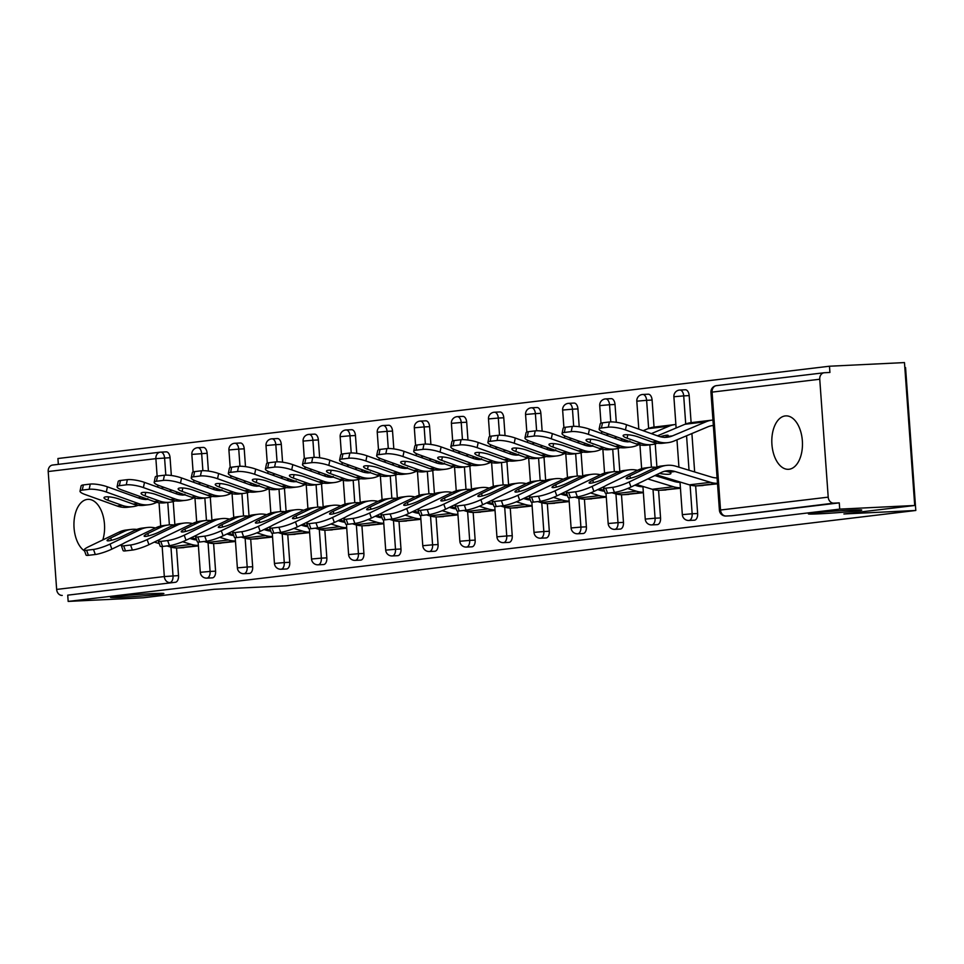 <?xml version="1.0" encoding="UTF-8"?>
<svg xmlns="http://www.w3.org/2000/svg" width="964" height="964" viewBox="0 0 964 964"><rect width="100%" height="100%" fill="white"/><g stroke="black" fill="none" stroke-linecap="round" stroke-linejoin="round"><path stroke-width="1.45" d="M152.408 593.631A26.751 0.892 175.9 0 0 124.802 595.547A26.751 0.892 175.9 0 0 110.523 597.355A26.751 0.892 175.9 0 0 121.982 597.27A26.751 0.892 175.9 0 0 149.589 595.342A26.751 0.892 175.9 0 0 163.88 593.535A26.751 0.892 175.9 0 0 152.408 593.631M850.284 510.149A26.751 0.892 175.9 0 0 822.666 512.077A26.751 0.892 175.9 0 0 808.386 513.884A26.751 0.892 175.9 0 0 819.858 513.788A26.751 0.892 175.9 0 0 847.464 511.872A26.751 0.892 175.9 0 0 861.744 510.064A26.751 0.892 175.9 0 0 850.284 510.149M785.226 415.93A26.751 15.291 -92.8 0 0 771.887 443.874A26.751 15.291 -92.8 0 0 788.432 469.311A26.751 15.291 -92.8 0 0 789.046 469.263A26.751 15.291 -92.8 0 0 802.385 441.319A26.751 15.291 -92.8 0 0 785.841 415.882A26.751 15.291 -92.8 0 0 785.226 415.93M102.811 539.9A26.751 15.291 -92.8 0 0 102.064 512.619A26.751 15.291 -92.8 0 0 87.977 499.352A26.751 15.291 -92.8 0 0 87.363 499.4A26.751 15.291 -92.8 0 0 73.999 522.102A26.751 15.291 -92.8 0 0 84.603 551.022M904.835 367.609L905.558 367.573L915.8 510.474L285.91 585.823L213.996 589.305L143.166 597.776L68.167 601.416L67.721 595.162L175.388 582.28L67.721 595.162M829.474 366.224L829.92 372.466L824.449 372.731A6.266 5.133 83.2 0 0 824.148 372.755A6.266 5.133 83.2 0 0 819.749 379.238L828.209 497.147A6.266 5.133 83.2 0 0 833.788 503.136L839.27 502.871L839.716 509.125L914.716 505.485L904.473 362.584L829.474 366.224L57.924 458.515L58.334 464.359M62.238 595.427A6.266 5.133 -96.8 0 1 56.647 589.426L48.2 471.529A6.266 5.133 -96.8 0 1 52.598 465.046A6.266 5.133 -96.8 0 1 52.887 465.022M914.716 505.485L843.886 513.969L915.8 510.474M839.716 509.125L68.167 601.416M198.403 545.913L180.232 547.829M685.163 389.781A6.266 3.579 87.2 0 1 685.308 389.769A6.266 3.579 87.2 0 1 689.176 395.614L691.116 422.642L712.276 420.111A33.439 27.402 -96.8 0 1 712.95 420.039M691.899 433.547L694.658 471.95M695.646 485.856L697.635 513.511A6.266 3.579 87.2 0 1 694.514 520.186A6.266 3.579 87.2 0 1 694.369 520.198A6.266 3.579 87.2 0 1 694.225 520.211M839.27 502.871L731.592 515.752A6.266 3.579 87.2 0 1 731.447 515.764A6.266 3.579 87.2 0 1 731.302 515.764M160.855 452.128L166.049 451.875A6.266 3.579 87.2 0 1 166.194 451.863A6.266 3.579 87.2 0 1 170.062 457.707L171.339 475.505M173.207 501.569L174.858 524.669M176.52 547.95L178.509 575.604A6.266 3.579 87.2 0 1 175.388 582.28M662.28 490.17L680.439 488.254M611.007 398.65A6.266 3.579 87.2 0 1 611.152 398.638A6.266 3.579 87.2 0 1 615.02 404.482L616.297 422.28M618.165 448.344L619.816 471.444M621.491 494.725L623.467 522.392A6.266 3.579 87.2 0 1 620.358 529.067A6.266 3.579 87.2 0 1 620.214 529.079A6.266 3.579 87.2 0 1 620.069 529.079M588.112 499.039L606.284 497.123M536.852 407.531A6.266 3.579 87.2 0 1 536.996 407.519A6.266 3.579 87.2 0 1 540.864 413.351L542.142 431.161M544.009 457.213L545.66 480.313M547.323 503.594L549.311 531.26A6.266 3.579 87.2 0 1 546.19 537.936A6.266 3.579 87.2 0 1 546.046 537.948A6.266 3.579 87.2 0 1 545.901 537.948M513.957 507.908L532.116 506.004M462.684 416.4A6.266 3.579 87.2 0 1 462.828 416.388A6.266 3.579 87.2 0 1 466.697 422.22L467.974 440.03M469.842 466.082L471.504 489.182M473.167 512.474L475.156 540.129A6.266 3.579 87.2 0 1 472.035 546.805A6.266 3.579 87.2 0 1 471.89 546.817A6.266 3.579 87.2 0 1 471.745 546.817M439.801 516.776L457.96 514.872M388.528 425.269A6.266 3.579 87.2 0 1 388.673 425.257A6.266 3.579 87.2 0 1 392.541 431.089L393.818 448.899M395.686 474.963L397.337 498.051M399.012 521.343L400.988 548.998A6.266 3.579 87.2 0 1 397.867 555.674A6.266 3.579 87.2 0 1 397.722 555.686A6.266 3.579 87.2 0 1 397.578 555.686M365.633 525.657L383.805 523.741M314.36 434.137A6.266 3.579 87.2 0 1 314.505 434.125A6.266 3.579 87.2 0 1 318.373 439.958L319.65 457.767M321.518 483.832L323.181 506.919M324.844 530.212L326.832 557.867A6.266 3.579 87.2 0 1 323.711 564.543A6.266 3.579 87.2 0 1 323.567 564.555A6.266 3.579 87.2 0 1 323.422 564.555M291.477 534.526L309.637 532.61M240.205 443.006A6.266 3.579 87.2 0 1 240.349 442.994A6.266 3.579 87.2 0 1 244.217 448.826L245.495 466.636M247.362 492.7L249.013 515.788M250.688 539.081L252.664 566.736A6.266 3.579 87.2 0 1 249.555 573.411A6.266 3.579 87.2 0 1 249.411 573.423A6.266 3.579 87.2 0 1 249.266 573.423M217.31 543.395L235.481 541.479M203.127 447.441A6.266 3.579 87.2 0 1 203.271 447.429A6.266 3.579 87.2 0 1 207.14 453.273L208.417 471.071M210.285 497.135L211.935 520.235M213.61 543.515L215.587 571.17A6.266 3.579 87.2 0 1 212.466 577.846A6.266 3.579 87.2 0 1 212.321 577.858A6.266 3.579 87.2 0 1 212.176 577.87M254.4 538.96L272.559 537.044M277.283 438.572A6.266 3.579 87.2 0 1 277.427 438.56A6.266 3.579 87.2 0 1 281.295 444.392L282.572 462.202M284.44 488.266L286.103 511.354M287.766 534.646L289.754 562.301A6.266 3.579 87.2 0 1 286.633 568.977A6.266 3.579 87.2 0 1 286.489 568.989A6.266 3.579 87.2 0 1 286.344 568.989M328.555 530.092L346.715 528.176M351.45 429.703A6.266 3.579 87.2 0 1 351.595 429.691A6.266 3.579 87.2 0 1 355.463 435.523L356.74 453.333M358.608 479.397L360.259 502.485M361.922 525.778L363.91 553.432A6.266 3.579 87.2 0 1 360.789 560.108A6.266 3.579 87.2 0 1 360.644 560.12A6.266 3.579 87.2 0 1 360.5 560.12M402.711 521.223L420.882 519.307M425.606 420.834A6.266 3.579 87.2 0 1 425.751 420.822A6.266 3.579 87.2 0 1 429.619 426.654L430.896 444.464M432.764 470.516L434.415 493.616M436.089 516.909L438.066 544.564A6.266 3.579 87.2 0 1 434.957 551.239A6.266 3.579 87.2 0 1 434.812 551.251A6.266 3.579 87.2 0 1 434.668 551.251M476.879 512.342L495.038 510.438M499.762 411.965A6.266 3.579 87.2 0 1 499.906 411.953A6.266 3.579 87.2 0 1 503.774 417.786L505.052 435.595M506.919 461.648L508.582 484.747M510.245 508.04L512.233 535.695A6.266 3.579 87.2 0 1 509.113 542.371A6.266 3.579 87.2 0 1 508.968 542.383A6.266 3.579 87.2 0 1 508.823 542.383M551.034 503.473L569.206 501.569M573.929 403.097A6.266 3.579 87.2 0 1 574.074 403.073A6.266 3.579 87.2 0 1 577.942 408.917L579.219 426.727M581.087 452.779L582.738 475.879M584.413 499.159L586.389 526.826A6.266 3.579 87.2 0 1 583.268 533.502A6.266 3.579 87.2 0 1 583.124 533.514A6.266 3.579 87.2 0 1 582.979 533.514M625.202 494.604L643.362 492.688M648.085 394.216A6.266 3.579 87.2 0 1 648.23 394.204A6.266 3.579 87.2 0 1 652.098 400.048L654.038 427.076M655.243 443.91L656.906 467.01M657.484 475.132L657.569 476.385M658.569 490.29L660.557 517.945A6.266 3.579 87.2 0 1 657.436 524.621A6.266 3.579 87.2 0 1 657.291 524.633A6.266 3.579 87.2 0 1 657.147 524.645M699.358 485.736L717.517 483.82M155.469 527.983A33.439 27.402 83.2 0 0 148.926 527.356A33.439 27.402 83.2 0 0 147.347 527.489A33.439 27.402 83.2 0 0 140.166 529.598L110.053 544.07L111.86 549.119L123.043 543.744M147.347 527.489L142.238 528.103A33.439 27.402 83.2 0 0 135.056 530.2L121.597 536.671A9.616 1.482 160.3 0 1 108.896 540.804A9.616 1.482 160.3 0 1 107.076 540.575A9.616 1.482 160.3 0 1 110.655 537.984L111.487 540.298M136.852 529.429A33.439 27.402 83.2 0 0 132.887 529.272A33.439 27.402 83.2 0 0 131.309 529.405A33.439 27.402 83.2 0 0 124.115 531.513L110.655 537.984M131.309 529.405L126.188 530.019A33.439 27.402 83.2 0 0 119.006 532.128L88.893 546.6A12.532 1.94 -19.7 0 0 84.23 549.974A12.532 1.94 -19.7 0 0 86.603 550.275L88.411 555.324A12.532 1.94 160.3 0 1 86.037 555.035L84.23 549.974M196.644 539.961A28.004 22.955 -96.8 0 1 192.282 539.153L189.848 538.406M111.86 549.119A12.532 1.94 160.3 0 1 95.303 554.505L93.496 549.444L86.603 550.275M93.496 549.444A12.532 1.94 -19.7 0 0 110.053 544.07M95.303 554.505L88.411 555.324M154.336 542.093L159.277 543.6M166.941 545.937L170.23 546.937A33.439 27.402 83.2 0 0 178.123 547.938L183.907 547.648M182.642 541.744L191.39 544.407A33.439 27.402 83.2 0 0 198.367 545.431M139.394 504.967L136.02 506.028A33.439 27.402 -96.8 0 1 132.851 506.642L127.742 507.257A33.439 27.402 -96.8 0 1 126.164 507.389A33.439 27.402 -96.8 0 1 117.138 506.016L85.169 494.544A12.532 2.723 -168.3 0 1 80.024 491.146A12.532 2.723 -168.3 0 1 82.289 490.11L89.182 489.278L90.255 484.085A12.532 2.723 11.7 0 1 107.402 486.82L139.37 498.292A28.004 22.955 83.2 0 0 146.926 499.436A28.004 22.955 83.2 0 0 148.022 499.352M132.851 506.642A33.439 27.402 -96.8 0 1 131.273 506.775A33.439 27.402 -96.8 0 1 122.247 505.401L107.956 500.28A9.616 2.085 11.7 0 1 104.016 497.665A9.616 2.085 11.7 0 1 105.751 496.87A9.616 2.085 11.7 0 1 118.885 498.966L133.177 504.088L138.286 503.485L106.317 492.014A12.532 2.723 -168.3 0 0 89.182 489.278M147.817 498.641L145.299 499.557M156.807 502.352L155.011 503.1A33.439 27.402 -96.8 0 1 148.902 504.726L143.793 505.341A33.439 27.402 -96.8 0 1 142.202 505.473A33.439 27.402 -96.8 0 1 133.177 504.088M148.902 504.726A33.439 27.402 -96.8 0 1 147.323 504.859A33.439 27.402 -96.8 0 1 138.286 503.485M80.024 491.146L81.097 485.952A12.532 2.723 11.7 0 1 83.362 484.916L90.255 484.085M140.997 498.798A9.616 1.253 162.3 0 1 144.118 497.954M169.29 491.291L171.905 490.182M138.358 497.93L140.973 496.822M161.121 488.362L163.735 487.266M192.547 523.548A33.439 27.402 83.2 0 0 186.016 522.922A33.439 27.402 83.2 0 0 184.425 523.054A33.439 27.402 83.2 0 0 177.243 525.163L147.131 539.635L148.938 544.684L160.12 539.31M184.425 523.054L179.316 523.669A33.439 27.402 83.2 0 0 172.134 525.766L158.674 532.236A9.616 1.482 160.3 0 1 145.974 536.37A9.616 1.482 160.3 0 1 144.154 536.141A9.616 1.482 160.3 0 1 147.733 533.55L148.564 535.864M173.93 524.994A33.439 27.402 83.2 0 0 169.965 524.838A33.439 27.402 83.2 0 0 168.387 524.97A33.439 27.402 83.2 0 0 161.193 527.079L147.733 533.55M168.387 524.97L163.278 525.585A33.439 27.402 83.2 0 0 156.084 527.694L125.971 542.166A12.532 1.94 -19.7 0 0 121.307 545.54A12.532 1.94 -19.7 0 0 123.681 545.841L125.489 550.89A12.532 1.94 160.3 0 1 123.115 550.601L121.307 545.54M233.722 535.526A28.004 22.955 -96.8 0 1 229.36 534.719L226.926 533.972M148.938 544.684A12.532 1.94 160.3 0 1 132.381 550.07L130.574 545.009L123.681 545.841M130.574 545.009A12.532 1.94 -19.7 0 0 147.131 539.635M132.381 550.07L125.489 550.89M191.414 537.659L196.355 539.165M204.031 541.503L207.32 542.503A33.439 27.402 83.2 0 0 215.201 543.491L220.985 543.214M219.72 537.309L228.468 539.973A33.439 27.402 83.2 0 0 235.445 540.997M229.625 519.114A33.439 27.402 83.2 0 0 223.094 518.487A33.439 27.402 83.2 0 0 221.503 518.62A33.439 27.402 83.2 0 0 214.321 520.729L184.208 535.201L186.028 540.25L197.21 534.875M221.503 518.62L216.394 519.235A33.439 27.402 83.2 0 0 209.212 521.331L195.752 527.802A9.616 1.482 160.3 0 1 183.064 531.935A9.616 1.482 160.3 0 1 181.232 531.706A9.616 1.482 160.3 0 1 184.823 529.116L185.654 531.429M211.008 520.56A33.439 27.402 83.2 0 0 207.043 520.403A33.439 27.402 83.2 0 0 205.465 520.536A33.439 27.402 83.2 0 0 198.283 522.645L184.823 529.116M205.465 520.536L200.355 521.15A33.439 27.402 83.2 0 0 193.174 523.259L163.061 537.731A12.532 1.94 -19.7 0 0 158.385 541.105A12.532 1.94 -19.7 0 0 160.759 541.407L162.579 546.455A12.532 1.94 160.3 0 1 160.193 546.154L158.385 541.105M270.812 531.092A28.004 22.955 -96.8 0 1 266.45 530.284L264.016 529.537M186.028 540.25A12.532 1.94 160.3 0 1 169.471 545.636L167.652 540.575L160.759 541.407M167.652 540.575A12.532 1.94 -19.7 0 0 184.208 535.201M169.471 545.636L162.579 546.455M228.492 533.225L233.445 534.731M241.108 537.056L244.398 538.069A33.439 27.402 83.2 0 0 252.279 539.057L258.063 538.78M256.798 532.863L265.546 535.538A33.439 27.402 83.2 0 0 272.523 536.55M266.715 514.68A33.439 27.402 83.2 0 0 260.172 514.053A33.439 27.402 83.2 0 0 258.593 514.186A33.439 27.402 83.2 0 0 251.399 516.282L221.286 530.754L223.106 535.815L234.288 530.441M258.593 514.186L253.484 514.788A33.439 27.402 83.2 0 0 246.29 516.897L232.83 523.368A9.616 1.482 160.3 0 1 220.141 527.501A9.616 1.482 160.3 0 1 218.322 527.272A9.616 1.482 160.3 0 1 221.901 524.681L222.732 526.995M248.097 516.126A33.439 27.402 83.2 0 0 244.121 515.969A33.439 27.402 83.2 0 0 242.542 516.102A33.439 27.402 83.2 0 0 235.361 518.21L221.901 524.681M242.542 516.102L237.433 516.716A33.439 27.402 83.2 0 0 230.251 518.813L200.138 533.285A12.532 1.94 -19.7 0 0 195.463 536.671A12.532 1.94 -19.7 0 0 197.837 536.972L199.656 542.021A12.532 1.94 160.3 0 1 197.283 541.72L195.463 536.671M307.89 526.657A28.004 22.955 -96.8 0 1 303.527 525.838L301.093 525.103M223.106 535.815A12.532 1.94 160.3 0 1 206.549 541.202L204.73 536.141L197.837 536.972M204.73 536.141A12.532 1.94 -19.7 0 0 221.286 530.754M206.549 541.202L199.656 542.021M265.57 528.79L270.523 530.296M278.186 532.622L281.476 533.622A33.439 27.402 83.2 0 0 289.369 534.622L295.141 534.345M293.875 528.429L302.636 531.092A33.439 27.402 83.2 0 0 309.601 532.116M303.793 510.245A33.439 27.402 83.2 0 0 297.249 509.619A33.439 27.402 83.2 0 0 295.671 509.751A33.439 27.402 83.2 0 0 288.489 511.848L258.376 526.32L260.184 531.381L271.366 526.007M295.671 509.751L290.562 510.354A33.439 27.402 83.2 0 0 283.368 512.462L269.908 518.933A9.616 1.482 160.3 0 1 257.219 523.054A9.616 1.482 160.3 0 1 255.4 522.837A9.616 1.482 160.3 0 1 258.979 520.235L259.81 522.56M285.175 511.691A33.439 27.402 83.2 0 0 281.211 511.535A33.439 27.402 83.2 0 0 279.62 511.667A33.439 27.402 83.2 0 0 272.438 513.776L258.979 520.235M279.62 511.667L274.511 512.282A33.439 27.402 83.2 0 0 267.329 514.378L237.216 528.85A12.532 1.94 -19.7 0 0 232.541 532.236A12.532 1.94 -19.7 0 0 234.927 532.538L236.734 537.587A12.532 1.94 160.3 0 1 234.36 537.285L232.541 532.236M344.967 522.223A28.004 22.955 -96.8 0 1 340.605 521.404L338.171 520.668M260.184 531.381A12.532 1.94 160.3 0 1 243.627 536.755L241.819 531.706L234.927 532.538M241.819 531.706A12.532 1.94 -19.7 0 0 258.376 526.32M243.627 536.755L236.734 537.587M302.648 524.356L307.6 525.862M315.264 528.188L318.554 529.188A33.439 27.402 83.2 0 0 326.447 530.188L332.219 529.911M330.965 523.994L339.714 526.657A33.439 27.402 83.2 0 0 346.691 527.682M340.87 505.811A33.439 27.402 83.2 0 0 334.327 505.184A33.439 27.402 83.2 0 0 332.749 505.317A33.439 27.402 83.2 0 0 325.567 507.413L295.454 521.886L297.261 526.947L308.444 521.572M332.749 505.317L327.639 505.919A33.439 27.402 83.2 0 0 320.458 508.028L306.998 514.499A9.616 1.482 160.3 0 1 294.297 518.62A9.616 1.482 160.3 0 1 292.478 518.403A9.616 1.482 160.3 0 1 296.056 515.8L296.888 518.126M322.253 507.257A33.439 27.402 83.2 0 0 318.289 507.1A33.439 27.402 83.2 0 0 316.71 507.233A33.439 27.402 83.2 0 0 309.516 509.341L296.056 515.8M316.71 507.233L311.589 507.847A33.439 27.402 83.2 0 0 304.407 509.944L274.294 524.416A12.532 1.94 -19.7 0 0 269.631 527.802A12.532 1.94 -19.7 0 0 272.005 528.091L273.812 533.152A12.532 1.94 160.3 0 1 271.438 532.851L269.631 527.802M382.045 517.788A28.004 22.955 -96.8 0 1 377.683 516.969L375.249 516.234M297.261 526.947A12.532 1.94 160.3 0 1 280.705 532.321L278.897 527.272L272.005 528.091M278.897 527.272A12.532 1.94 -19.7 0 0 295.454 521.886M280.705 532.321L273.812 533.152M339.738 519.921L344.678 521.428M352.342 523.753L355.632 524.753A33.439 27.402 83.2 0 0 363.524 525.754L369.308 525.476M368.043 519.56L376.791 522.223A33.439 27.402 83.2 0 0 383.768 523.247M176.484 500.533L173.098 501.593A33.439 27.402 -96.8 0 1 169.941 502.208L164.82 502.822A33.439 27.402 -96.8 0 1 163.241 502.955A33.439 27.402 -96.8 0 1 154.216 501.581L122.247 490.11A12.532 2.723 -168.3 0 1 117.102 486.712A12.532 2.723 -168.3 0 1 119.367 485.675L126.26 484.844L127.344 479.65A12.532 2.723 11.7 0 1 144.48 482.386L176.448 493.857A28.004 22.955 83.2 0 0 184.004 495.002A28.004 22.955 83.2 0 0 185.1 494.918M169.941 502.208A33.439 27.402 -96.8 0 1 168.351 502.34A33.439 27.402 -96.8 0 1 159.325 500.967L145.034 495.845A9.616 2.085 11.7 0 1 141.093 493.231A9.616 2.085 11.7 0 1 142.829 492.435A9.616 2.085 11.7 0 1 155.963 494.532L170.254 499.653L175.376 499.051L143.395 487.579A12.532 2.723 -168.3 0 0 126.26 484.844M184.907 494.207L182.389 495.122M193.885 497.918L192.089 498.665A33.439 27.402 -96.8 0 1 185.98 500.292L180.87 500.906A33.439 27.402 -96.8 0 1 179.292 501.039A33.439 27.402 -96.8 0 1 170.254 499.653M185.98 500.292A33.439 27.402 -96.8 0 1 184.401 500.424A33.439 27.402 -96.8 0 1 175.376 499.051M117.102 486.712L118.174 481.518A12.532 2.723 11.7 0 1 120.452 480.482L127.344 479.65M178.075 494.363A9.616 1.253 162.3 0 1 181.208 493.52M206.368 486.856L208.983 485.748M175.436 493.484L178.051 492.387M198.21 483.928L200.813 482.831M213.562 496.099L210.176 497.159A33.439 27.402 -96.8 0 1 207.019 497.773L201.91 498.388A33.439 27.402 -96.8 0 1 200.319 498.521A33.439 27.402 -96.8 0 1 191.294 497.147L159.325 485.675A12.532 2.723 -168.3 0 1 154.18 482.277A12.532 2.723 -168.3 0 1 156.445 481.241L163.338 480.409L164.422 475.216A12.532 2.723 11.7 0 1 181.557 477.951L213.526 489.423A28.004 22.955 83.2 0 0 221.093 490.568A28.004 22.955 83.2 0 0 222.178 490.483M207.019 497.773A33.439 27.402 -96.8 0 1 205.428 497.906A33.439 27.402 -96.8 0 1 196.403 496.532L182.112 491.411A9.616 2.085 11.7 0 1 178.171 488.796A9.616 2.085 11.7 0 1 179.907 488.001A9.616 2.085 11.7 0 1 193.053 490.098L207.344 495.219L212.454 494.616L180.485 483.145A12.532 2.723 -168.3 0 0 163.338 480.409M221.985 489.76L219.467 490.688M230.974 493.472L229.167 494.231A33.439 27.402 -96.8 0 1 223.058 495.858L217.948 496.46A33.439 27.402 -96.8 0 1 216.37 496.593A33.439 27.402 -96.8 0 1 207.344 495.219M223.058 495.858A33.439 27.402 -96.8 0 1 221.479 495.99A33.439 27.402 -96.8 0 1 212.454 494.616M154.18 482.277L155.252 477.084A12.532 2.723 11.7 0 1 157.53 476.047L164.422 475.216M215.165 489.929A9.616 1.253 162.3 0 1 218.286 489.085M243.446 482.41L246.061 481.313M212.514 489.049L215.129 487.953M235.288 479.494L237.903 478.385M250.64 491.664L247.266 492.724A33.439 27.402 -96.8 0 1 244.097 493.339L238.988 493.954A33.439 27.402 -96.8 0 1 237.409 494.086A33.439 27.402 -96.8 0 1 228.372 492.7L196.403 481.241A12.532 2.723 -168.3 0 1 191.258 477.843A12.532 2.723 -168.3 0 1 193.523 476.806L200.416 475.975L201.5 470.781A12.532 2.723 11.7 0 1 218.635 473.517L250.616 484.988A28.004 22.955 83.2 0 0 258.171 486.133A28.004 22.955 83.2 0 0 259.268 486.049M244.097 493.339A33.439 27.402 -96.8 0 1 242.518 493.472A33.439 27.402 -96.8 0 1 233.493 492.098L219.202 486.977A9.616 2.085 11.7 0 1 215.249 484.362A9.616 2.085 11.7 0 1 216.984 483.567A9.616 2.085 11.7 0 1 230.131 485.663L244.422 490.784L249.531 490.17L217.563 478.71A12.532 2.723 -168.3 0 0 200.416 475.975M259.063 485.326L256.545 486.254M268.052 489.037L266.245 489.796A33.439 27.402 -96.8 0 1 260.135 491.423L255.026 492.026A33.439 27.402 -96.8 0 1 253.448 492.158A33.439 27.402 -96.8 0 1 244.422 490.784M260.135 491.423A33.439 27.402 -96.8 0 1 258.557 491.556A33.439 27.402 -96.8 0 1 249.531 490.17M191.258 477.843L192.342 472.649A12.532 2.723 11.7 0 1 194.608 471.613L201.5 470.781M252.243 485.495A9.616 1.253 162.3 0 1 255.364 484.651M280.524 477.975L283.139 476.879M249.592 484.615L252.207 483.518M272.366 475.047L274.981 473.951M287.718 487.23L284.344 488.29A33.439 27.402 -96.8 0 1 281.175 488.905L276.065 489.519A33.439 27.402 -96.8 0 1 274.487 489.652A33.439 27.402 -96.8 0 1 265.462 488.266L233.481 476.806A12.532 2.723 -168.3 0 1 228.335 473.408A12.532 2.723 -168.3 0 1 230.613 472.372L237.506 471.541L238.578 466.347A12.532 2.723 11.7 0 1 255.713 469.082L287.694 480.542A28.004 22.955 83.2 0 0 295.249 481.699A28.004 22.955 83.2 0 0 296.346 481.614M281.175 488.905A33.439 27.402 -96.8 0 1 279.596 489.037A33.439 27.402 -96.8 0 1 270.571 487.663L256.279 482.53A9.616 2.085 11.7 0 1 252.327 479.927A9.616 2.085 11.7 0 1 254.074 479.132A9.616 2.085 11.7 0 1 267.209 481.229L281.5 486.35L286.609 485.736L254.641 474.276A12.532 2.723 -168.3 0 0 237.506 471.541M296.141 480.891L293.622 481.807M305.13 484.603L303.323 485.362A33.439 27.402 -96.8 0 1 297.225 486.989L292.104 487.591A33.439 27.402 -96.8 0 1 290.526 487.724A33.439 27.402 -96.8 0 1 281.5 486.35M297.225 486.989A33.439 27.402 -96.8 0 1 295.635 487.121A33.439 27.402 -96.8 0 1 286.609 485.736M228.335 473.408L229.42 468.215A12.532 2.723 11.7 0 1 231.685 467.178L238.578 466.347M289.321 481.06A9.616 1.253 162.3 0 1 292.441 480.217M317.614 473.541L320.229 472.444M286.67 480.18L289.284 479.084M309.444 470.613L312.059 469.516M324.796 482.795L321.422 483.856A33.439 27.402 -96.8 0 1 318.253 484.47L313.143 485.073A33.439 27.402 -96.8 0 1 311.565 485.205A33.439 27.402 -96.8 0 1 302.539 483.832L270.571 472.372A12.532 2.723 -168.3 0 1 265.425 468.974A12.532 2.723 -168.3 0 1 267.691 467.926L274.583 467.106L275.656 461.913A12.532 2.723 11.7 0 1 292.803 464.648L324.772 476.108A28.004 22.955 83.2 0 0 332.327 477.264A28.004 22.955 83.2 0 0 333.423 477.18M318.253 484.47A33.439 27.402 -96.8 0 1 316.674 484.603A33.439 27.402 -96.8 0 1 307.649 483.229L293.357 478.096A9.616 2.085 11.7 0 1 289.417 475.493A9.616 2.085 11.7 0 1 291.152 474.698A9.616 2.085 11.7 0 1 304.287 476.794L318.578 481.916L323.687 481.301L291.718 469.842A12.532 2.723 -168.3 0 0 274.583 467.106M333.219 476.457L330.7 477.373M342.208 480.168L340.413 480.928A33.439 27.402 -96.8 0 1 334.303 482.542L329.194 483.157A33.439 27.402 -96.8 0 1 327.603 483.289A33.439 27.402 -96.8 0 1 318.578 481.916M334.303 482.542A33.439 27.402 -96.8 0 1 332.725 482.675A33.439 27.402 -96.8 0 1 323.687 481.301M265.425 468.974L266.498 463.78A12.532 2.723 11.7 0 1 268.763 462.744L275.656 461.913M326.398 476.626A9.616 1.253 162.3 0 1 329.519 475.782M354.692 469.107L357.307 468.01M323.759 475.746L326.374 474.649M346.522 466.178L349.137 465.082M377.948 501.376A33.439 27.402 83.2 0 0 371.417 500.738A33.439 27.402 83.2 0 0 369.827 500.87A33.439 27.402 83.2 0 0 362.645 502.979L332.532 517.451L334.339 522.512L345.522 517.138M369.827 500.87L364.717 501.485A33.439 27.402 83.2 0 0 357.536 503.594L344.076 510.064A9.616 1.482 160.3 0 1 331.375 514.186A9.616 1.482 160.3 0 1 329.555 513.957A9.616 1.482 160.3 0 1 333.134 511.366L333.966 513.692M359.331 502.822A33.439 27.402 83.2 0 0 355.367 502.666A33.439 27.402 83.2 0 0 353.788 502.798A33.439 27.402 83.2 0 0 346.594 504.895L333.134 511.366M353.788 502.798L348.679 503.401A33.439 27.402 83.2 0 0 341.485 505.51L311.372 519.982A12.532 1.94 -19.7 0 0 306.709 523.368A12.532 1.94 -19.7 0 0 309.083 523.657L310.89 528.718A12.532 1.94 160.3 0 1 308.516 528.417L306.709 523.368M419.123 513.354A28.004 22.955 -96.8 0 1 414.761 512.535L412.327 511.8M334.339 522.512A12.532 1.94 160.3 0 1 317.783 527.886L315.975 522.837L309.083 523.657M315.975 522.837A12.532 1.94 -19.7 0 0 332.532 517.451M317.783 527.886L310.89 528.718M376.816 515.475L381.756 516.981M389.432 519.319L392.722 520.319A33.439 27.402 83.2 0 0 400.602 521.319L406.386 521.042M405.121 515.125L413.869 517.788A33.439 27.402 83.2 0 0 420.846 518.813M361.886 478.361L358.5 479.421A33.439 27.402 -96.8 0 1 355.33 480.036L350.221 480.638A33.439 27.402 -96.8 0 1 348.643 480.771A33.439 27.402 -96.8 0 1 339.617 479.397L307.649 467.938A12.532 2.723 -168.3 0 1 302.503 464.54A12.532 2.723 -168.3 0 1 304.769 463.491L311.661 462.672L312.746 457.478A12.532 2.723 11.7 0 1 329.881 460.214L361.849 471.673A28.004 22.955 83.2 0 0 369.405 472.83A28.004 22.955 83.2 0 0 370.501 472.746M355.33 480.036A33.439 27.402 -96.8 0 1 353.752 480.168A33.439 27.402 -96.8 0 1 344.726 478.795L330.435 473.661A9.616 2.085 11.7 0 1 326.495 471.059A9.616 2.085 11.7 0 1 328.23 470.263A9.616 2.085 11.7 0 1 341.364 472.36L355.656 477.481L360.777 476.867L328.796 465.407A12.532 2.723 -168.3 0 0 311.661 462.672M370.309 472.023L367.79 472.938M379.286 475.734L377.49 476.493A33.439 27.402 -96.8 0 1 371.381 478.108L366.272 478.722A33.439 27.402 -96.8 0 1 364.693 478.855A33.439 27.402 -96.8 0 1 355.656 477.481M371.381 478.108A33.439 27.402 -96.8 0 1 369.802 478.24A33.439 27.402 -96.8 0 1 360.777 476.867M302.503 464.54L303.576 459.346A12.532 2.723 11.7 0 1 305.853 458.298L312.746 457.478M363.476 472.191A9.616 1.253 162.3 0 1 366.609 471.348M391.77 464.672L394.384 463.576M360.837 471.312L363.452 470.215M383.612 461.744L386.215 460.647M415.026 496.942A33.439 27.402 83.2 0 0 408.495 496.303A33.439 27.402 83.2 0 0 406.904 496.436A33.439 27.402 83.2 0 0 399.723 498.545L369.61 513.017L371.429 518.066L382.612 512.691M406.904 496.436L401.795 497.05A33.439 27.402 83.2 0 0 394.613 499.159L381.154 505.63A9.616 1.482 160.3 0 1 368.465 509.751A9.616 1.482 160.3 0 1 366.633 509.522A9.616 1.482 160.3 0 1 370.224 506.931L371.056 509.257M396.409 498.388A33.439 27.402 83.2 0 0 392.444 498.231A33.439 27.402 83.2 0 0 390.866 498.364A33.439 27.402 83.2 0 0 383.684 500.461L370.224 506.931M390.866 498.364L385.757 498.966A33.439 27.402 83.2 0 0 378.575 501.075L348.462 515.547A12.532 1.94 -19.7 0 0 343.787 518.933A12.532 1.94 -19.7 0 0 346.16 519.222L347.98 524.283A12.532 1.94 160.3 0 1 345.594 523.982L343.787 518.933M456.213 508.908A28.004 22.955 -96.8 0 1 451.851 508.1L449.417 507.365M371.429 518.066A12.532 1.94 160.3 0 1 354.873 523.452L353.053 518.403L346.16 519.222M353.053 518.403A12.532 1.94 -19.7 0 0 369.61 513.017M354.873 523.452L347.98 524.283M413.893 511.041L418.846 512.547M426.51 514.884L429.799 515.885A33.439 27.402 83.2 0 0 437.68 516.885L443.464 516.608M442.199 510.691L450.947 513.354A33.439 27.402 83.2 0 0 457.924 514.378M398.963 473.927L395.577 474.987A33.439 27.402 -96.8 0 1 392.42 475.601L387.311 476.204A33.439 27.402 -96.8 0 1 385.721 476.337A33.439 27.402 -96.8 0 1 376.695 474.963L344.726 463.503A12.532 2.723 -168.3 0 1 339.581 460.093A12.532 2.723 -168.3 0 1 341.846 459.057L348.739 458.237L349.824 453.044A12.532 2.723 11.7 0 1 366.959 455.779L398.927 467.239A28.004 22.955 83.2 0 0 406.495 468.396A28.004 22.955 83.2 0 0 407.579 468.311M392.42 475.601A33.439 27.402 -96.8 0 1 390.83 475.734A33.439 27.402 -96.8 0 1 381.804 474.348L367.513 469.227A9.616 2.085 11.7 0 1 363.573 466.624A9.616 2.085 11.7 0 1 365.308 465.829A9.616 2.085 11.7 0 1 378.454 467.926L392.746 473.047L397.855 472.432L365.886 460.973A12.532 2.723 -168.3 0 0 348.739 458.237M407.386 467.588L404.868 468.504M416.376 471.3L414.568 472.059A33.439 27.402 -96.8 0 1 408.459 473.673L403.35 474.288A33.439 27.402 -96.8 0 1 401.771 474.421A33.439 27.402 -96.8 0 1 392.746 473.047M408.459 473.673A33.439 27.402 -96.8 0 1 406.88 473.806A33.439 27.402 -96.8 0 1 397.855 472.432M339.581 460.093L340.654 454.912A12.532 2.723 11.7 0 1 342.931 453.863L349.824 453.044M400.566 467.757A9.616 1.253 162.3 0 1 403.687 466.913M428.847 460.238L431.462 459.141M397.915 466.877L400.53 465.781M420.69 457.31L423.304 456.213M452.116 492.508A33.439 27.402 83.2 0 0 445.573 491.869A33.439 27.402 83.2 0 0 443.994 492.002A33.439 27.402 83.2 0 0 436.8 494.11L406.688 508.582L408.507 513.631L419.689 508.257M443.994 492.002L438.885 492.616A33.439 27.402 83.2 0 0 431.691 494.725L418.231 501.196A9.616 1.482 160.3 0 1 405.543 505.317A9.616 1.482 160.3 0 1 403.723 505.088A9.616 1.482 160.3 0 1 407.302 502.497L408.134 504.811M433.499 493.942A33.439 27.402 83.2 0 0 429.522 493.797A33.439 27.402 83.2 0 0 427.944 493.93A33.439 27.402 83.2 0 0 420.762 496.026L407.302 502.497M427.944 493.93L422.834 494.532A33.439 27.402 83.2 0 0 415.653 496.641L385.54 511.113A12.532 1.94 -19.7 0 0 380.864 514.499A12.532 1.94 -19.7 0 0 383.238 514.788L385.058 519.849A12.532 1.94 160.3 0 1 382.684 519.548L380.864 514.499M493.291 504.473A28.004 22.955 -96.8 0 1 488.929 503.666L486.495 502.931M408.507 513.631A12.532 1.94 160.3 0 1 391.95 519.018L390.131 513.969L383.238 514.788M390.131 513.969A12.532 1.94 -19.7 0 0 406.688 508.582M391.95 519.018L385.058 519.849M450.971 506.606L455.924 508.112M463.588 510.45L466.877 511.45A33.439 27.402 83.2 0 0 474.77 512.45L480.542 512.173M479.277 506.257L488.037 508.92A33.439 27.402 83.2 0 0 495.002 509.944M436.041 469.492L432.667 470.553A33.439 27.402 -96.8 0 1 429.498 471.155L424.389 471.77A33.439 27.402 -96.8 0 1 422.81 471.902A33.439 27.402 -96.8 0 1 413.773 470.528L381.804 459.069A12.532 2.723 -168.3 0 1 376.659 455.659A12.532 2.723 -168.3 0 1 378.924 454.622L385.817 453.803L386.901 448.609A12.532 2.723 11.7 0 1 404.037 451.345L436.005 462.804A28.004 22.955 83.2 0 0 443.573 463.961A28.004 22.955 83.2 0 0 444.669 463.877M429.498 471.155A33.439 27.402 -96.8 0 1 427.92 471.3A33.439 27.402 -96.8 0 1 418.894 469.914L404.603 464.793A9.616 2.085 11.7 0 1 400.65 462.19A9.616 2.085 11.7 0 1 402.386 461.394A9.616 2.085 11.7 0 1 415.532 463.491L429.824 468.612L434.933 467.998L402.964 456.538A12.532 2.723 -168.3 0 0 385.817 453.803M444.464 463.154L441.946 464.07M453.454 466.865L451.646 467.624A33.439 27.402 -96.8 0 1 445.537 469.239L440.428 469.854A33.439 27.402 -96.8 0 1 438.849 469.986A33.439 27.402 -96.8 0 1 429.824 468.612M445.537 469.239A33.439 27.402 -96.8 0 1 443.958 469.372A33.439 27.402 -96.8 0 1 434.933 467.998M376.659 455.659L377.743 450.465A12.532 2.723 11.7 0 1 380.009 449.429L386.901 448.609M437.644 463.31A9.616 1.253 162.3 0 1 440.765 462.479M465.925 455.803L468.54 454.707M434.993 462.443L437.608 461.346M457.767 452.875L460.382 451.779M489.194 488.061A33.439 27.402 83.2 0 0 482.651 487.435A33.439 27.402 83.2 0 0 481.072 487.567A33.439 27.402 83.2 0 0 473.89 489.676L443.777 504.148L445.585 509.197L456.767 503.823M481.072 487.567L475.963 488.182A33.439 27.402 83.2 0 0 468.769 490.29L455.309 496.761A9.616 1.482 160.3 0 1 442.621 500.882A9.616 1.482 160.3 0 1 440.801 500.653A9.616 1.482 160.3 0 1 444.38 498.063L445.211 500.376M470.577 489.507A33.439 27.402 83.2 0 0 466.612 489.351A33.439 27.402 83.2 0 0 465.022 489.495A33.439 27.402 83.2 0 0 457.84 491.592L444.38 498.063M465.022 489.495L459.912 490.098A33.439 27.402 83.2 0 0 452.731 492.206L422.618 506.678A12.532 1.94 -19.7 0 0 417.942 510.064A12.532 1.94 -19.7 0 0 420.328 510.354L422.136 515.403A12.532 1.94 160.3 0 1 419.762 515.113L417.942 510.064M530.369 500.039A28.004 22.955 -96.8 0 1 526.007 499.232L523.572 498.484M445.585 509.197A12.532 1.94 160.3 0 1 429.028 514.583L427.221 509.534L420.328 510.354M427.221 509.534A12.532 1.94 -19.7 0 0 443.777 504.148M429.028 514.583L422.136 515.403M488.049 502.172L493.002 503.678M500.665 506.016L503.955 507.016A33.439 27.402 83.2 0 0 511.848 508.016L517.62 507.739M516.367 501.822L525.115 504.485A33.439 27.402 83.2 0 0 532.092 505.51M473.119 465.058L469.745 466.118A33.439 27.402 -96.8 0 1 466.576 466.721L461.467 467.335A33.439 27.402 -96.8 0 1 459.888 467.468A33.439 27.402 -96.8 0 1 450.863 466.094L418.882 454.634A12.532 2.723 -168.3 0 1 413.737 451.224A12.532 2.723 -168.3 0 1 416.014 450.188L422.907 449.369L423.979 444.175A12.532 2.723 11.7 0 1 441.114 446.91L473.095 458.37A28.004 22.955 83.2 0 0 480.65 459.527A28.004 22.955 83.2 0 0 481.747 459.442M466.576 466.721A33.439 27.402 -96.8 0 1 464.997 466.853A33.439 27.402 -96.8 0 1 455.972 465.479L441.681 460.358A9.616 2.085 11.7 0 1 437.728 457.755A9.616 2.085 11.7 0 1 439.476 456.948A9.616 2.085 11.7 0 1 452.61 459.057L466.901 464.178L472.011 463.564L440.042 452.104A12.532 2.723 -168.3 0 0 422.907 449.369M481.542 458.719L479.024 459.635M490.531 462.431L488.724 463.19A33.439 27.402 -96.8 0 1 482.627 464.805L477.505 465.419A33.439 27.402 -96.8 0 1 475.927 465.552A33.439 27.402 -96.8 0 1 466.901 464.178M482.627 464.805A33.439 27.402 -96.8 0 1 481.036 464.937A33.439 27.402 -96.8 0 1 472.011 463.564M413.737 451.224L414.821 446.031A12.532 2.723 11.7 0 1 417.087 444.994L423.979 444.175M474.722 458.876A9.616 1.253 162.3 0 1 477.843 458.045M503.015 451.369L505.63 450.272M472.071 458.008L474.686 456.912M494.845 448.441L497.46 447.344M526.272 483.627A33.439 27.402 83.2 0 0 519.729 483A33.439 27.402 83.2 0 0 518.15 483.133A33.439 27.402 83.2 0 0 510.968 485.241L480.855 499.714L482.663 504.762L493.845 499.388M518.15 483.133L513.041 483.747A33.439 27.402 83.2 0 0 505.859 485.856L492.399 492.315A9.616 1.482 160.3 0 1 479.698 496.448A9.616 1.482 160.3 0 1 477.879 496.219A9.616 1.482 160.3 0 1 481.458 493.628L482.289 495.942M507.654 485.073A33.439 27.402 83.2 0 0 503.69 484.916A33.439 27.402 83.2 0 0 502.111 485.049A33.439 27.402 83.2 0 0 494.918 487.157L481.458 493.628M502.111 485.049L496.99 485.663A33.439 27.402 83.2 0 0 489.808 487.772L459.695 502.244A12.532 1.94 -19.7 0 0 455.032 505.63A12.532 1.94 -19.7 0 0 457.406 505.919L459.213 510.968A12.532 1.94 160.3 0 1 456.84 510.679L455.032 505.63M567.447 495.604A28.004 22.955 -96.8 0 1 563.084 494.797L560.65 494.05M482.663 504.762A12.532 1.94 160.3 0 1 466.106 510.149L464.299 505.1L457.406 505.919M464.299 505.1A12.532 1.94 -19.7 0 0 480.855 499.714M466.106 510.149L459.213 510.968M525.139 497.737L530.08 499.244M537.743 501.581L541.033 502.581A33.439 27.402 83.2 0 0 548.926 503.582L554.71 503.292M553.444 497.388L562.193 500.051A33.439 27.402 83.2 0 0 569.17 501.075M510.197 460.623L506.823 461.684A33.439 27.402 -96.8 0 1 503.654 462.286L498.545 462.901A33.439 27.402 -96.8 0 1 496.966 463.033A33.439 27.402 -96.8 0 1 487.941 461.66L455.972 450.2A12.532 2.723 -168.3 0 1 450.827 446.79A12.532 2.723 -168.3 0 1 453.092 445.754L459.985 444.934L461.057 439.741A12.532 2.723 11.7 0 1 478.204 442.476L510.173 453.936A28.004 22.955 83.2 0 0 517.728 455.092A28.004 22.955 83.2 0 0 518.825 455.008M503.654 462.286A33.439 27.402 -96.8 0 1 502.075 462.419A33.439 27.402 -96.8 0 1 493.05 461.045L478.759 455.924A9.616 2.085 11.7 0 1 474.818 453.309A9.616 2.085 11.7 0 1 476.553 452.514A9.616 2.085 11.7 0 1 489.688 454.61L503.979 459.744L509.088 459.129L477.12 447.67A12.532 2.723 -168.3 0 0 459.985 444.934M518.62 454.285L516.102 455.201M527.609 457.996L525.814 458.756A33.439 27.402 -96.8 0 1 519.704 460.37L514.595 460.985A33.439 27.402 -96.8 0 1 513.005 461.117A33.439 27.402 -96.8 0 1 503.979 459.744M519.704 460.37A33.439 27.402 -96.8 0 1 518.126 460.503A33.439 27.402 -96.8 0 1 509.088 459.129M450.827 446.79L451.899 441.596A12.532 2.723 11.7 0 1 454.164 440.56L461.057 439.741M511.8 454.442A9.616 1.253 162.3 0 1 514.921 453.61M540.093 446.935L542.708 445.838M509.161 453.574L511.776 452.478M531.923 444.006L534.538 442.91M563.35 479.192A33.439 27.402 83.2 0 0 556.818 478.566A33.439 27.402 83.2 0 0 555.228 478.698A33.439 27.402 83.2 0 0 548.046 480.807L517.933 495.279L519.741 500.328L530.923 494.954M555.228 478.698L550.119 479.313A33.439 27.402 83.2 0 0 542.937 481.422L529.477 487.88A9.616 1.482 160.3 0 1 516.776 492.014A9.616 1.482 160.3 0 1 514.957 491.785A9.616 1.482 160.3 0 1 518.536 489.194L519.367 491.507M544.732 480.638A33.439 27.402 83.2 0 0 540.768 480.482A33.439 27.402 83.2 0 0 539.189 480.614A33.439 27.402 83.2 0 0 531.995 482.723L518.536 489.194M539.189 480.614L534.08 481.229A33.439 27.402 83.2 0 0 526.886 483.338L496.773 497.81A12.532 1.94 -19.7 0 0 492.11 501.184A12.532 1.94 -19.7 0 0 494.484 501.485L496.291 506.534A12.532 1.94 160.3 0 1 493.917 506.245L492.11 501.184M604.524 491.17A28.004 22.955 -96.8 0 1 600.162 490.363L597.728 489.616M519.741 500.328A12.532 1.94 160.3 0 1 503.184 505.714L501.376 500.665L494.484 501.485M501.376 500.665A12.532 1.94 -19.7 0 0 517.933 495.279M503.184 505.714L496.291 506.534M562.217 493.303L567.157 494.809M574.833 497.147L578.123 498.147A33.439 27.402 83.2 0 0 586.004 499.147L591.788 498.858M590.522 492.953L599.271 495.617A33.439 27.402 83.2 0 0 606.248 496.641M547.287 456.177L543.901 457.249A33.439 27.402 -96.8 0 1 540.732 457.852L535.623 458.466A33.439 27.402 -96.8 0 1 534.044 458.599A33.439 27.402 -96.8 0 1 525.019 457.225L493.05 445.766A12.532 2.723 -168.3 0 1 487.904 442.356A12.532 2.723 -168.3 0 1 490.17 441.319L497.063 440.5L498.147 435.306A12.532 2.723 11.7 0 1 515.282 438.042L547.251 449.501A28.004 22.955 83.2 0 0 554.806 450.658A28.004 22.955 83.2 0 0 555.903 450.562M540.732 457.852A33.439 27.402 -96.8 0 1 539.153 457.984A33.439 27.402 -96.8 0 1 530.128 456.611L515.836 451.489A9.616 2.085 11.7 0 1 511.896 448.875A9.616 2.085 11.7 0 1 513.631 448.079A9.616 2.085 11.7 0 1 526.766 450.176L541.057 455.309L546.178 454.695L514.198 443.235A12.532 2.723 -168.3 0 0 497.063 440.5M555.71 449.851L553.191 450.766M564.687 453.562L562.892 454.321A33.439 27.402 -96.8 0 1 556.782 455.936L551.673 456.55A33.439 27.402 -96.8 0 1 550.095 456.683A33.439 27.402 -96.8 0 1 541.057 455.309M556.782 455.936A33.439 27.402 -96.8 0 1 555.204 456.068A33.439 27.402 -96.8 0 1 546.178 454.695M487.904 442.356L488.977 437.162A12.532 2.723 11.7 0 1 491.254 436.126L498.147 435.306M548.878 450.007A9.616 1.253 162.3 0 1 552.011 449.164M577.171 442.5L579.786 441.404M546.239 449.14L548.853 448.043M569.013 439.572L571.616 438.475M600.427 474.758A33.439 27.402 83.2 0 0 593.896 474.131A33.439 27.402 83.2 0 0 592.306 474.264A33.439 27.402 83.2 0 0 585.124 476.373L555.011 490.845L556.831 495.894L568.013 490.519M592.306 474.264L587.197 474.878A33.439 27.402 83.2 0 0 580.015 476.975L566.555 483.446A9.616 1.482 160.3 0 1 553.866 487.579A9.616 1.482 160.3 0 1 552.035 487.35A9.616 1.482 160.3 0 1 555.626 484.759L556.457 487.073M581.81 476.204A33.439 27.402 83.2 0 0 577.846 476.047A33.439 27.402 83.2 0 0 576.267 476.18A33.439 27.402 83.2 0 0 569.085 478.289L555.626 484.759M576.267 476.18L571.158 476.794A33.439 27.402 83.2 0 0 563.976 478.903L533.863 493.375A12.532 1.94 -19.7 0 0 529.188 496.749A12.532 1.94 -19.7 0 0 531.562 497.05L533.381 502.099A12.532 1.94 160.3 0 1 530.995 501.81L529.188 496.749M642.94 486.784A28.004 22.955 -96.8 0 1 637.252 485.928L634.818 485.181M556.831 495.894A12.532 1.94 160.3 0 1 540.274 501.28L538.454 496.219L531.562 497.05M538.454 496.219A12.532 1.94 -19.7 0 0 555.011 490.845M540.274 501.28L533.381 502.099M599.295 488.869L604.247 490.375M611.911 492.712L615.201 493.713A33.439 27.402 83.2 0 0 623.081 494.713L628.865 494.424M627.6 488.519L636.348 491.182A33.439 27.402 83.2 0 0 643.325 492.206M584.365 451.742L580.979 452.803A33.439 27.402 -96.8 0 1 577.822 453.417L572.712 454.032A33.439 27.402 -96.8 0 1 571.122 454.164A33.439 27.402 -96.8 0 1 562.096 452.791L530.128 441.319A12.532 2.723 -168.3 0 1 524.982 437.921A12.532 2.723 -168.3 0 1 527.248 436.885L534.14 436.053L535.225 430.872A12.532 2.723 11.7 0 1 552.36 433.607L584.329 445.067A28.004 22.955 83.2 0 0 591.896 446.212A28.004 22.955 83.2 0 0 592.981 446.127M577.822 453.417A33.439 27.402 -96.8 0 1 576.231 453.55A33.439 27.402 -96.8 0 1 567.206 452.176L552.914 447.055A9.616 2.085 11.7 0 1 548.974 444.44A9.616 2.085 11.7 0 1 550.709 443.645A9.616 2.085 11.7 0 1 563.856 445.742L578.147 450.875L583.256 450.26L551.288 438.789A12.532 2.723 -168.3 0 0 534.14 436.053M592.788 445.416L590.269 446.332M601.777 449.128L599.97 449.875A33.439 27.402 -96.8 0 1 593.86 451.501L588.751 452.116A33.439 27.402 -96.8 0 1 587.172 452.249A33.439 27.402 -96.8 0 1 578.147 450.875M593.86 451.501A33.439 27.402 -96.8 0 1 592.282 451.634A33.439 27.402 -96.8 0 1 583.256 450.26M524.982 437.921L526.055 432.728A12.532 2.723 11.7 0 1 528.332 431.691L535.225 430.872M585.967 445.573A9.616 1.253 162.3 0 1 589.088 444.729M614.249 438.066L616.864 436.969M583.316 444.705L585.931 443.597M606.091 435.138L608.706 434.041M637.517 470.324A33.439 27.402 83.2 0 0 630.974 469.697A33.439 27.402 83.2 0 0 629.396 469.829A33.439 27.402 83.2 0 0 622.202 471.938L592.089 486.41L593.908 491.459L605.091 486.085M629.396 469.829L624.286 470.444A33.439 27.402 83.2 0 0 617.093 472.541L603.633 479.012A9.616 1.482 160.3 0 1 590.944 483.145A9.616 1.482 160.3 0 1 589.125 482.916A9.616 1.482 160.3 0 1 592.703 480.325L593.535 482.639M618.9 471.77A33.439 27.402 83.2 0 0 614.924 471.613A33.439 27.402 83.2 0 0 613.345 471.745A33.439 27.402 83.2 0 0 606.163 473.854L592.703 480.325M613.345 471.745L608.236 472.36A33.439 27.402 83.2 0 0 601.054 474.469L570.941 488.941A12.532 1.94 -19.7 0 0 566.266 492.315A12.532 1.94 -19.7 0 0 568.639 492.616L570.459 497.665A12.532 1.94 160.3 0 1 568.085 497.376L566.266 492.315M680.018 482.349A28.004 22.955 -96.8 0 1 674.33 481.494L654.845 475.553M593.908 491.459A12.532 1.94 160.3 0 1 577.352 496.846L575.532 491.785L568.639 492.616M575.532 491.785A12.532 1.94 -19.7 0 0 592.089 486.41M577.352 496.846L570.459 497.665M636.373 484.434L652.279 489.278A33.439 27.402 83.2 0 0 660.171 490.266L665.943 489.989M647.808 478.939L673.438 486.748A33.439 27.402 83.2 0 0 680.403 487.772M621.443 447.308L618.069 448.368A33.439 27.402 -96.8 0 1 614.899 448.983L609.79 449.598A33.439 27.402 -96.8 0 1 608.212 449.73A33.439 27.402 -96.8 0 1 599.174 448.356L567.206 436.885A12.532 2.723 -168.3 0 1 562.06 433.487A12.532 2.723 -168.3 0 1 564.326 432.45L571.218 431.619L572.303 426.425A12.532 2.723 11.7 0 1 589.438 429.161L621.406 440.632A28.004 22.955 83.2 0 0 628.974 441.777A28.004 22.955 83.2 0 0 630.07 441.693M614.899 448.983A33.439 27.402 -96.8 0 1 613.321 449.116A33.439 27.402 -96.8 0 1 604.295 447.742L590.004 442.621A9.616 2.085 11.7 0 1 586.052 440.006A9.616 2.085 11.7 0 1 587.787 439.21A9.616 2.085 11.7 0 1 600.933 441.307L615.225 446.428L620.334 445.826L588.365 434.354A12.532 2.723 -168.3 0 0 571.218 431.619M629.866 440.982L627.347 441.898M638.855 444.693L637.047 445.44A33.439 27.402 -96.8 0 1 630.938 447.067L625.829 447.682A33.439 27.402 -96.8 0 1 624.25 447.814A33.439 27.402 -96.8 0 1 615.225 446.428M630.938 447.067A33.439 27.402 -96.8 0 1 629.359 447.2A33.439 27.402 -96.8 0 1 620.334 445.826M562.06 433.487L563.145 428.293A12.532 2.723 11.7 0 1 565.41 427.257L572.303 426.425M623.045 441.138A9.616 1.253 162.3 0 1 626.166 440.295M651.327 433.631L669.088 426.16A33.439 27.402 -96.8 0 1 675.198 424.546A33.439 27.402 -96.8 0 1 675.872 424.473M620.394 440.271L623.009 439.162M643.169 430.703L647.941 428.691A33.439 27.402 -96.8 0 1 654.05 427.076L675.198 424.546M664.582 471.263A28.004 22.955 -96.8 0 1 666.859 471.444L669.498 472.179A9.616 1.868 9.7 0 1 670.92 473.469A9.616 1.868 9.7 0 1 669.185 474.216A9.616 1.868 9.7 0 1 659.436 473.384L659.352 473.384M630.986 487.025A12.532 1.94 160.3 0 1 614.429 492.411L612.622 487.35A12.532 1.94 -19.7 0 0 629.179 481.976L630.986 487.025L661.099 472.553A28.004 22.955 -96.8 0 1 667.112 470.793A28.004 22.955 -96.8 0 1 668.438 470.673A28.004 22.955 -96.8 0 1 675.053 471.517L710.516 482.313A33.439 27.402 83.2 0 0 717.493 483.338M717.096 477.915A28.004 22.955 -96.8 0 1 711.408 477.06L675.945 466.263A33.439 27.402 83.2 0 0 668.052 465.263A33.439 27.402 83.2 0 0 666.473 465.395A33.439 27.402 83.2 0 0 659.292 467.504L629.179 481.976M666.473 465.395L661.364 466.01A33.439 27.402 83.2 0 0 654.17 468.106L640.711 474.577A9.616 1.482 160.3 0 1 628.022 478.71A9.616 1.482 160.3 0 1 626.202 478.481A9.616 1.482 160.3 0 1 629.781 475.891L630.613 478.204M655.978 467.335A33.439 27.402 83.2 0 0 652.013 467.178A33.439 27.402 83.2 0 0 650.423 467.311A33.439 27.402 83.2 0 0 643.241 469.42L629.781 475.891M650.423 467.311L645.314 467.926A33.439 27.402 83.2 0 0 638.132 470.034L608.019 484.506A12.532 1.94 -19.7 0 0 603.344 487.88A12.532 1.94 -19.7 0 0 605.729 488.182L607.537 493.231A12.532 1.94 160.3 0 1 605.163 492.941L603.344 487.88M612.622 487.35L605.729 488.182M614.429 492.411L607.537 493.231M656.4 474.806L689.356 484.844A33.439 27.402 83.2 0 0 697.249 485.832L703.021 485.555M658.52 442.874L655.146 443.934A33.439 27.402 -96.8 0 1 651.977 444.549L646.868 445.163A33.439 27.402 -96.8 0 1 645.29 445.296A33.439 27.402 -96.8 0 1 636.264 443.922L604.283 432.45A12.532 2.723 -168.3 0 1 599.138 429.052A12.532 2.723 -168.3 0 1 601.416 428.016L608.308 427.185L609.381 421.991A12.532 2.723 11.7 0 1 626.516 424.726L658.496 436.198A28.004 22.955 83.2 0 0 666.052 437.343A28.004 22.955 83.2 0 0 667.377 437.234A28.004 22.955 83.2 0 0 672.498 435.873L706.166 421.726A33.439 27.402 -96.8 0 1 712.276 420.111M651.977 444.549A33.439 27.402 -96.8 0 1 650.399 444.681A33.439 27.402 -96.8 0 1 641.373 443.307L627.082 438.186A9.616 2.085 11.7 0 1 623.13 435.571A9.616 2.085 11.7 0 1 624.877 434.776A9.616 2.085 11.7 0 1 638.011 436.873L652.303 441.994L657.412 441.392L625.443 429.92A12.532 2.723 -168.3 0 0 608.308 427.185M660.123 436.704A9.616 1.253 162.3 0 1 666.389 435.258A9.616 1.253 162.3 0 1 668.197 435.427A9.616 1.253 162.3 0 1 666.943 436.547L664.425 437.463M711.613 425.714L713.348 425.498A28.004 22.955 83.2 0 0 712.926 425.51A28.004 22.955 83.2 0 0 707.805 426.859L674.125 441.006A33.439 27.402 -96.8 0 1 668.028 442.633L662.907 443.235A33.439 27.402 -96.8 0 1 661.328 443.368A33.439 27.402 -96.8 0 1 652.303 441.994M668.028 442.633A33.439 27.402 -96.8 0 1 666.437 442.765A33.439 27.402 -96.8 0 1 657.412 441.392M599.138 429.052L600.223 423.859A12.532 2.723 11.7 0 1 602.488 422.822L609.381 421.991M657.472 435.824L685.018 424.256A33.439 27.402 -96.8 0 1 691.128 422.642M56.647 589.426L164.326 576.556L162.169 546.504M160.711 526.043L159.036 502.762M157.927 487.206L157.771 485.073M157.132 476.096L155.879 458.647L48.2 471.529M170.965 547.142L173.026 575.882A6.266 3.579 -92.8 0 1 169.917 582.557A6.266 5.133 -96.8 0 1 164.326 576.556L178.509 575.604M170.062 457.707L155.879 458.647A6.266 5.133 -96.8 0 1 160.265 452.164A6.266 5.133 -96.8 0 1 160.566 452.14A6.266 3.579 87.2 0 1 160.711 452.128A6.266 3.579 87.2 0 1 164.579 457.972L165.808 475.132M819.749 379.238L712.083 392.119L720.53 510.016L828.209 497.147M833.788 503.136L731.592 515.752M716.77 385.612A6.266 5.133 83.2 0 0 716.469 385.636A6.266 5.133 83.2 0 0 712.083 392.119L710.962 392.312L719.409 510.221L720.53 510.016A6.266 5.133 83.2 0 0 726.121 516.017A6.266 3.579 87.2 0 1 725.976 516.029A6.266 3.579 87.2 0 1 725.555 516.017M167.772 502.473L169.375 524.874M207.14 453.273L191.836 454.406L193.101 471.95M208.055 542.708L210.104 571.435L200.295 572.315A6.266 6.266 0 0 0 206.85 578.123A6.266 3.579 87.2 0 1 206.429 578.111M215.587 571.17L210.104 571.435A6.266 3.579 -92.8 0 1 206.995 578.111A6.266 3.579 87.2 0 1 206.85 578.123L212.321 577.858M197.644 447.706A6.266 3.579 87.2 0 1 197.789 447.694A6.266 3.579 87.2 0 1 201.657 453.538L202.886 470.685M204.85 498.027L206.453 520.439M244.217 448.826L238.735 449.103L239.964 466.251M241.928 493.592L243.531 516.005M245.133 538.274L247.194 567.001L252.664 566.736M281.295 444.392L275.812 444.657L277.054 461.816M279.006 489.158L280.62 511.571M282.211 533.839L284.272 562.566L289.754 562.301M318.373 439.958L312.902 440.223L314.131 457.382M316.084 484.723L317.698 507.136M319.289 529.405L321.349 558.132L326.832 557.867M355.463 435.523L349.98 435.788L351.209 452.947M353.173 480.289L354.776 502.702M356.367 524.97L358.427 553.697L363.91 553.432M392.541 431.089L387.058 431.354L388.287 448.513M390.251 475.854L391.854 498.268M393.457 520.536L395.505 549.263L400.988 548.998M429.619 426.654L424.136 426.919L425.365 444.079M427.329 471.42L428.932 493.833M430.534 516.102L432.595 544.829L438.066 544.564M466.697 422.22L461.214 422.485L462.455 439.644M464.407 466.986L466.01 489.399M467.612 511.667L469.673 540.394L475.156 540.129M503.774 417.786L498.304 418.051L499.533 435.21M501.485 462.551L503.1 484.952M504.69 507.233L506.751 535.96L512.233 535.695M540.864 413.351L535.382 413.616L536.611 430.775M538.575 458.117L540.177 480.518M541.768 502.786L543.829 531.526L549.311 531.26M577.942 408.917L572.459 409.182L573.688 426.341M575.653 453.683L577.255 476.083M578.858 498.352L580.906 527.091L586.389 526.826M615.02 404.482L609.537 404.747L610.766 421.907M612.73 449.248L614.333 471.649M615.936 493.917L617.996 522.657L623.467 522.392M652.098 400.048L646.615 400.313L648.639 428.414M649.808 444.814L651.411 467.215M653.014 489.483L655.074 518.21L660.557 517.945M689.176 395.614L683.705 395.879L685.717 423.979M686.561 435.788L689.031 470.239M690.091 485.049L692.152 513.776L697.635 513.511M234.722 443.271A6.266 3.579 87.2 0 1 234.867 443.259A6.266 3.579 87.2 0 1 238.735 449.103L228.914 449.971L230.179 467.516M249.411 573.423L243.928 573.688A6.266 3.579 87.2 0 0 244.073 573.676A6.266 3.579 -92.8 0 0 247.194 567.001L237.373 567.88A6.266 6.266 0 0 0 243.928 573.688A6.266 3.579 87.2 0 1 243.506 573.676M271.8 438.837A6.266 3.579 87.2 0 1 271.944 438.825A6.266 3.579 87.2 0 1 275.812 444.657L266.004 445.537L267.257 463.082M286.489 568.989L281.006 569.254A6.266 3.579 87.2 0 0 281.151 569.242A6.266 3.579 -92.8 0 0 284.272 562.566L274.451 563.446A6.266 6.266 0 0 0 281.006 569.254A6.266 3.579 87.2 0 1 280.596 569.23M308.89 434.403A6.266 3.579 87.2 0 1 309.034 434.39A6.266 3.579 87.2 0 1 312.902 440.223L303.082 441.102L304.335 458.647M323.567 564.555L318.084 564.82A6.266 3.579 87.2 0 0 318.228 564.808A6.266 3.579 -92.8 0 0 321.349 558.132L311.529 559.012A6.266 6.266 0 0 0 318.084 564.82A6.266 3.579 87.2 0 1 317.674 564.796M345.968 429.968A6.266 3.579 87.2 0 1 346.112 429.956A6.266 3.579 87.2 0 1 349.98 435.788L340.159 436.668L341.413 454.213M360.644 560.12L355.174 560.385A6.266 3.579 87.2 0 0 355.318 560.373A6.266 3.579 -92.8 0 0 358.427 553.697L348.607 554.577A6.266 6.266 0 0 0 355.174 560.385A6.266 3.579 87.2 0 1 354.752 560.361M383.045 425.534A6.266 3.579 87.2 0 1 383.19 425.522A6.266 3.579 87.2 0 1 387.058 431.354L377.237 432.233L378.503 449.778M397.722 555.686L392.252 555.951A6.266 3.579 87.2 0 0 392.396 555.939A6.266 3.579 -92.8 0 0 395.505 549.263L385.696 550.143A6.266 6.266 0 0 0 392.252 555.951A6.266 3.579 87.2 0 1 391.83 555.927M420.123 421.099A6.266 3.579 87.2 0 1 420.268 421.087A6.266 3.579 87.2 0 1 424.136 426.919L414.315 427.799L415.58 445.344M434.812 551.251L429.329 551.516A6.266 3.579 87.2 0 0 429.474 551.504A6.266 3.579 -92.8 0 0 432.595 544.829L422.774 545.708A6.266 6.266 0 0 0 429.329 551.516A6.266 3.579 87.2 0 1 428.908 551.492M457.201 416.665A6.266 3.579 87.2 0 1 457.346 416.653A6.266 3.579 87.2 0 1 461.214 422.485L451.405 423.365L452.658 440.909M471.89 546.817L466.407 547.082A6.266 3.579 87.2 0 0 466.552 547.07A6.266 3.579 -92.8 0 0 469.673 540.394L459.852 541.262A6.266 6.266 0 0 0 466.407 547.082A6.266 3.579 87.2 0 1 465.998 547.058M494.291 412.231A6.266 3.579 87.2 0 1 494.436 412.218A6.266 3.579 87.2 0 1 498.304 418.051L488.483 418.93L489.736 436.475M508.968 542.383L503.485 542.648A6.266 3.579 87.2 0 0 503.63 542.636A6.266 3.579 -92.8 0 0 506.751 535.96L496.93 536.827A6.266 6.266 0 0 0 503.485 542.648A6.266 3.579 87.2 0 1 503.075 542.624M531.369 407.796A6.266 3.579 87.2 0 1 531.513 407.784A6.266 3.579 87.2 0 1 535.382 413.616L525.561 414.484L526.814 432.041M546.046 537.948L540.575 538.213A6.266 3.579 87.2 0 0 540.72 538.201A6.266 3.579 -92.8 0 0 543.829 531.526L534.008 532.393A6.266 6.266 0 0 0 540.575 538.213A6.266 3.579 87.2 0 1 540.153 538.189M568.447 403.362A6.266 3.579 87.2 0 1 568.591 403.35A6.266 3.579 87.2 0 1 572.459 409.182L562.639 410.049L563.904 427.606M583.124 533.514L577.653 533.779A6.266 3.579 87.2 0 0 577.798 533.767A6.266 3.579 -92.8 0 0 580.906 527.091L571.098 527.959A6.266 6.266 0 0 0 577.653 533.779A6.266 3.579 87.2 0 1 577.231 533.755M605.525 398.915A6.266 3.579 87.2 0 1 605.669 398.903A6.266 3.579 87.2 0 1 609.537 404.747L599.716 405.615L600.982 423.16M620.214 529.079L614.731 529.344A6.266 3.579 87.2 0 0 614.875 529.332A6.266 3.579 -92.8 0 0 617.996 522.657L608.176 523.524A6.266 6.266 0 0 0 614.731 529.344A6.266 3.579 87.2 0 1 614.309 529.32M642.602 394.481A6.266 3.579 87.2 0 1 642.747 394.469A6.266 3.579 87.2 0 1 646.615 400.313L636.806 401.181L638.807 429.137M657.291 524.633L651.809 524.91A6.266 3.579 87.2 0 0 651.953 524.886A6.266 3.579 -92.8 0 0 655.074 518.21L645.253 519.09A6.266 6.266 0 0 0 651.809 524.91A6.266 3.579 87.2 0 1 651.399 524.886M679.692 390.046A6.266 3.579 87.2 0 1 679.837 390.034A6.266 3.579 87.2 0 1 683.705 395.879L673.884 396.746L676.126 427.992M694.369 520.198L688.886 520.464A6.266 3.579 87.2 0 0 689.031 520.452A6.266 3.579 -92.8 0 0 692.152 513.776L682.331 514.656A6.266 6.266 0 0 0 688.886 520.464A6.266 3.579 87.2 0 1 688.477 520.452M140.166 529.598L135.056 530.2M124.115 531.513L119.006 532.128M191.39 544.407L170.23 546.937M198.367 545.516L178.123 547.938M117.138 506.016L122.247 505.401M107.402 486.82L106.317 492.014M83.362 484.916L82.289 490.11M108.667 496.846L107.956 500.28M136.02 506.028L135.635 504.835M177.243 525.163L172.134 525.766M161.193 527.079L156.084 527.694M228.468 539.973L207.32 542.503M235.445 541.069L215.201 543.491M214.321 520.729L209.212 521.331M198.283 522.645L193.174 523.259M265.546 535.538L244.398 538.069M272.535 536.635L252.279 539.057M251.399 516.282L246.29 516.897M235.361 518.21L230.251 518.813M302.636 531.092L281.476 533.622M309.613 532.2L289.369 534.622M288.489 511.848L283.368 512.462M272.438 513.776L267.329 514.378M339.714 526.657L318.554 529.188M346.691 527.766L326.447 530.188M325.567 507.413L320.458 508.028M309.516 509.341L304.407 509.944M376.791 522.223L355.632 524.753M383.768 523.332L363.524 525.754M154.216 501.581L159.325 500.967M144.48 482.386L143.395 487.579M120.452 480.482L119.367 485.675M145.745 492.411L145.034 495.845M173.098 501.593L172.713 500.4M191.294 497.147L196.403 496.532M181.557 477.951L180.485 483.145M157.53 476.047L156.445 481.241M182.823 487.977L182.112 491.411M210.176 497.159L209.803 495.966M228.372 492.7L233.493 492.098M218.635 473.517L217.563 478.71M194.608 471.613L193.523 476.806M219.913 483.542L219.202 486.977M247.266 492.724L246.88 491.519M265.462 488.266L270.571 487.663M255.713 469.082L254.641 474.276M231.685 467.178L230.613 472.372M256.99 479.108L256.279 482.53M284.344 488.29L283.958 487.085M302.539 483.832L307.649 483.229M292.803 464.648L291.718 469.842M268.763 462.744L267.691 467.926M294.068 474.674L293.357 478.096M321.422 483.856L321.036 482.651M362.645 502.979L357.536 503.594M346.594 504.895L341.485 505.51M413.869 517.788L392.722 520.319M420.846 518.897L400.602 521.319M339.617 479.397L344.726 478.795M329.881 460.214L328.796 465.407M305.853 458.298L304.769 463.491M331.146 470.239L330.435 473.661M358.5 479.421L358.114 478.216M399.723 498.545L394.613 499.159M383.684 500.461L378.575 501.075M450.947 513.354L429.799 515.885M457.936 514.463L437.68 516.885M376.695 474.963L381.804 474.348M366.959 455.779L365.886 460.973M342.931 453.863L341.846 459.057M368.224 465.793L367.513 469.227M395.577 474.987L395.204 473.782M436.8 494.11L431.691 494.725M420.762 496.026L415.653 496.641M488.037 508.92L466.877 511.45M495.014 510.028L474.77 512.45M413.773 470.528L418.894 469.914M404.037 451.345L402.964 456.538M380.009 449.429L378.924 454.622M405.314 461.358L404.603 464.793M432.667 470.553L432.282 469.348M473.89 489.676L468.769 490.29M457.84 491.592L452.731 492.206M525.115 504.485L503.955 507.016M532.092 505.594L511.848 508.016M450.863 466.094L455.972 465.479M441.114 446.91L440.042 452.104M417.087 444.994L416.014 450.188M442.392 456.924L441.681 460.358M469.745 466.118L469.36 464.913M510.968 485.241L505.859 485.856M494.918 487.157L489.808 487.772M562.193 500.051L541.033 502.581M569.17 501.159L548.926 503.582M487.941 461.66L493.05 461.045M478.204 442.476L477.12 447.67M454.164 440.56L453.092 445.754M479.469 452.49L478.759 455.924M506.823 461.684L506.437 460.479M548.046 480.807L542.937 481.422M531.995 482.723L526.886 483.338M599.271 495.617L578.123 498.147M606.248 496.725L586.004 499.147M525.019 457.225L530.128 456.611M515.282 438.042L514.198 443.235M491.254 436.126L490.17 441.319M516.547 448.055L515.836 451.489M543.901 457.249L543.515 456.044M585.124 476.373L580.015 476.975M569.085 478.289L563.976 478.903M636.348 491.182L615.201 493.713M643.337 492.291L623.081 494.713M562.096 452.791L567.206 452.176M552.36 433.607L551.288 438.789M528.332 431.691L527.248 436.885M553.625 443.621L552.914 447.055M580.979 452.803L580.605 451.61M622.202 471.938L617.093 472.541M606.163 473.854L601.054 474.469M673.438 486.748L652.279 489.278M680.415 487.844L660.171 490.266M599.174 448.356L604.295 447.742M647.941 428.691L669.088 426.16M589.438 429.161L588.365 434.354M565.41 427.257L564.326 432.45M590.715 439.186L590.004 442.621M618.069 448.368L617.683 447.176M675.053 471.517L669.498 472.179M659.292 467.504L654.17 468.106M643.241 469.42L638.132 470.034M710.516 482.313L689.356 484.844M717.493 483.41L697.249 485.832M636.264 443.922L641.373 443.307M666.943 436.547L672.498 435.873M685.018 424.256L706.166 421.726M626.516 424.726L625.443 429.92M602.488 422.822L601.416 428.016M627.793 434.752L627.082 438.186M655.146 443.934L654.761 442.741M52.598 465.046L160.265 452.164A6.266 6.266 0 0 1 160.711 452.128L166.194 451.863M710.962 392.312A6.266 6.266 0 0 1 716.469 385.636L824.148 372.755M203.271 447.429L197.789 447.694A6.266 6.266 0 0 0 191.836 454.406M193.68 480.108L193.848 482.362M194.969 498.147L196.68 521.898M198.126 542.081L200.295 572.315M240.349 442.994L234.867 443.259A6.266 6.266 0 0 0 228.914 449.971M230.758 475.662L230.926 477.927M232.059 493.713L233.758 517.463M235.204 537.647L237.373 567.88M277.427 438.56L271.944 438.825A6.266 6.266 0 0 0 266.004 445.537M267.847 471.227L268.004 473.493M269.137 489.278L270.836 513.029M272.282 533.212L274.451 563.446M314.505 434.125L309.034 434.39A6.266 6.266 0 0 0 303.082 441.102M304.925 466.793L305.082 469.058M306.215 484.832L307.914 508.594M309.36 528.778L311.529 559.012M351.595 429.691L346.112 429.956A6.266 6.266 0 0 0 340.159 436.668M342.003 462.358L342.16 464.624M343.292 480.397L345.004 504.16M346.45 524.344L348.607 554.577M388.673 425.257L383.19 425.522A6.266 6.266 0 0 0 377.237 432.233M379.081 457.924L379.25 460.177M380.37 475.963L382.081 499.726M383.527 519.909L385.696 550.143M425.751 420.822L420.268 421.087A6.266 6.266 0 0 0 414.315 427.799M416.159 453.49L416.328 455.743M417.46 471.529L419.159 495.291M420.605 515.475L422.774 545.708M462.828 416.388L457.346 416.653A6.266 6.266 0 0 0 451.405 423.365M453.249 449.055L453.405 451.309M454.538 467.094L456.237 490.857M457.683 511.041L459.852 541.262M499.906 411.953L494.436 412.218A6.266 6.266 0 0 0 488.483 418.93M490.327 444.621L490.483 446.874M491.616 462.66L493.315 486.422M494.761 506.606L496.93 536.827M536.996 407.519L531.513 407.784A6.266 6.266 0 0 0 525.561 414.484M527.404 440.187L527.561 442.44M528.694 458.225L530.405 481.988M531.851 502.172L534.008 532.393M574.074 403.073L568.591 403.35A6.266 6.266 0 0 0 562.639 410.049M564.482 435.752L564.651 438.005M565.772 453.791L567.483 477.554M568.929 497.737L571.098 527.959M611.152 398.638L605.669 398.903A6.266 6.266 0 0 0 599.716 405.615M601.56 431.318L601.729 433.571M602.862 449.357L604.561 473.119M606.007 493.303L608.176 523.524M648.23 394.204L642.747 394.469A6.266 6.266 0 0 0 636.806 401.181M639.939 444.922L641.638 468.673M642.916 486.422L645.253 519.09M685.308 389.769L679.837 390.034A6.266 6.266 0 0 0 673.884 396.746M676.969 439.813L678.933 467.166M679.994 481.988L682.331 514.656M719.409 510.221A6.266 6.266 0 0 0 725.976 516.029L731.447 515.764"/></g></svg>
